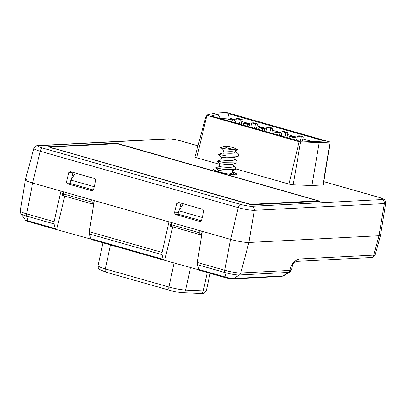 <?xml version="1.0" encoding="UTF-8"?>
<svg xmlns="http://www.w3.org/2000/svg" width="406" height="406" viewBox="0 0 406 406"><rect width="100%" height="100%" fill="white"/><g stroke="black" fill="none" stroke-linecap="round" stroke-linejoin="round"><path stroke-width="0.61" d="M238.454 118.466L236.439 118.572L240.281 119.663L242.291 119.557L238.454 118.466M235.505 122.906L236.439 118.572M241.22 124.53L242.291 119.557M239.347 123.997L240.281 119.663M230.471 118.882L228.461 118.983L232.303 120.08L234.313 119.973L230.471 118.882M253.694 122.805L251.684 122.911L255.521 124.003L257.536 123.896L253.694 122.805M268.934 127.144L266.925 127.251L270.766 128.342L272.776 128.235L268.934 127.144M284.175 131.483L282.165 131.59L286.007 132.681L288.016 132.574L284.175 131.483M299.42 135.822L297.41 135.924L301.247 137.02L303.257 136.913L299.42 135.822M243.701 123.322L247.543 124.419L249.553 124.312L245.711 123.221L243.701 123.322L243.311 125.129M258.942 127.662L262.783 128.758L264.793 128.651L260.957 127.56L258.942 127.662L258.556 129.468M274.187 132.001L278.024 133.097L280.038 132.99L276.197 131.899L274.187 132.001L273.796 133.802M289.427 136.34L293.269 137.436L295.279 137.329L291.437 136.238L289.427 136.34L289.036 138.141M228.07 120.79L228.461 118.983M233.785 122.414L234.313 119.973M231.912 121.881L232.303 120.08M250.746 127.245L251.684 122.911M256.46 128.869L257.536 123.896M254.587 128.337L255.521 124.003M265.986 131.585L266.925 127.251M271.7 133.209L272.776 128.235M269.828 132.676L270.766 128.342M281.231 135.919L282.165 131.59M286.94 137.548L288.016 132.574M285.068 137.015L286.007 132.681M296.471 140.258L297.41 135.924M302.353 141.115L303.257 136.913M300.379 141.034L301.247 137.02M247.152 126.22L247.543 124.419M249.025 126.753L249.553 124.312M262.393 130.559L262.783 128.758M264.265 131.092L264.793 128.651M277.638 134.899L278.024 133.097M279.511 135.431L280.038 132.99M292.878 139.238L293.269 137.436M294.751 139.771L295.279 137.329M232.09 172.92L231.217 173.646L228.426 174.078M220.971 159.928L220.788 159.644A6.927 0.919 -167.8 0 1 220.793 159.629A6.927 0.919 -167.8 0 0 220.971 159.928C222.407 160.086 231.43 161.162 233.907 159.994L234.709 159.208L234.932 157.254M234.069 163.775L233.541 166.206L232.668 166.937C228.862 168.373 215.753 165.866 219.94 166.876M218.195 171.636L218.453 170.434L215.556 167.83L223.858 169.434L235.404 169.612L235.764 167.622M219.123 170.672C214.936 169.662 228.04 172.169 231.846 170.733L235.404 169.612M219.91 163.73L219.276 166.633M220.57 163.963C216.418 162.958 229.476 165.46 233.298 164.024L236.845 162.902L237.165 160.867M219.286 166.627L215.556 167.83M234.764 174.798L234.247 174.275M217.027 161.091L225.279 162.72L236.845 162.902M218.479 154.381L226.746 156.011L238.297 156.193L238.637 154.168M235.627 151.463L236.642 152.382M235.698 150.464L235.531 151.935L234.81 152.692C231.557 154.209 219.981 152.214 223.488 153.25M218.458 154.407L221.58 157.213L226.528 157.751L234.034 157.543L238.297 156.193M224.158 151.113C220.727 150.134 231.917 152.088 235.064 150.651M224.366 146.414L220.194 147.754L225.041 148.789L234.556 149.753L226.375 147.743L224.366 146.414L225.386 146.343A5.542 0.731 12.2 0 1 233.475 147.703L237.809 149.784L234.556 149.753M206.329 115.162L299.126 141.724L319.177 142.673L330.21 142.064L227.583 112.746L226.03 112.487L215.129 113.051L206.329 115.162M228.476 113.71L324.485 141.044L313.965 141.592L298.978 140.973L211.252 115.999L217.956 114.259L228.476 113.71L229.172 117.928L228.938 118.958M206.898 115.466L196.717 157.802A3.461 0.457 -167.8 0 1 194.905 156.985L206.284 115.192M216.794 168.937A11.941 1.578 12.2 0 0 214.896 168.901A11.941 1.578 12.2 0 0 213.566 169.317A11.941 1.578 12.2 0 0 222.275 172.778A11.941 1.578 12.2 0 0 235.581 174.788A11.941 1.578 12.2 0 0 236.911 174.367A11.941 1.578 12.2 0 0 232.278 172.053M330.21 142.064L323.303 184.826A3.461 0.457 -167.8 0 1 322.917 184.953L311.92 185.522L293.178 184.831A3.461 0.457 -167.8 0 1 288.95 184.06L299.126 141.724M196.717 157.802L219.768 164.364M236.328 169.079L288.95 184.06M47.878 146.703L250.086 204.487L251.964 204.807L319.989 201.229L117.623 143.501L115.751 143.181L47.847 146.865M26.887 179.285A13.855 1.832 12.2 0 0 25.345 179.782A13.855 1.832 12.2 0 0 32.602 183.025A13.855 1.832 -167.8 0 1 25.35 179.756L33.886 148.403A12.139 1.604 -167.8 0 0 40.24 151.265A3.461 1.507 -74.1 0 1 42.498 148.007A8.678 1.147 -167.8 0 1 38.915 145.663L168.982 138.908A8.678 1.147 -167.8 0 1 180.437 140.841L197.94 145.825M323.821 181.624L378.681 197.24L383.31 198.96C384.005 199.859 385.005 198.585 385.7 203.157A12.139 1.604 -167.8 0 1 384.35 203.594L254.283 210.349A12.139 1.604 -167.8 0 1 238.261 207.639L40.24 151.265L32.602 183.025L60.956 191.094L54.069 221.666L53.998 223.884L55.191 228.573L28.029 220.839A5.826 0.771 -167.8 0 1 25.015 219.59L20.929 213.723L20.3 211.024A12.185 1.614 12.2 0 0 26.684 213.871L32.602 183.025L230.623 239.398A13.855 1.832 12.2 0 0 248.908 242.489A13.855 1.832 -167.8 0 1 230.623 239.398L224.706 270.244A3.461 1.507 105.9 0 0 224.706 272.477A11.109 1.472 12.2 0 0 239.367 274.958L288.443 272.411A12.287 1.624 12.2 0 0 289.645 272.172L291.346 269.954L292.66 265.123A13.626 1.802 12.2 0 1 291.148 265.59L293.381 263.824L292.66 265.123M174.499 212.805L175.377 214.49L199.996 221.498L201.518 220.499L203.797 211.064L202.919 209.379L178.285 202.366L176.762 203.365L174.499 212.805L178.447 212.703M177.98 202.315L178.285 202.366M66.488 182.055L67.366 183.74L91.984 190.749L93.507 189.749L95.786 180.315L94.908 178.63L70.274 171.616L68.751 172.616L66.488 182.055L70.436 181.954M69.852 171.571L70.274 171.616M73.019 172.398L71.507 179.153M181.03 203.147L179.518 209.902M323.815 181.66L378.458 197.214A8.678 1.147 -167.8 0 1 382.041 199.564L251.974 206.314A3.461 3.086 -93 0 1 254.283 210.349L248.908 242.489L378.976 235.739L373.809 255.115L298.933 258.998C295.974 260.124 293.381 262.322 291.148 265.59L289.864 270.416A3.461 3.086 87 0 1 288.443 272.411L282.815 275.963L233.734 278.511A5.826 0.771 -167.8 0 1 226.051 277.212L198.889 269.482L197.387 264.702L197.321 262.449L224.706 270.244A12.185 1.614 12.2 0 0 240.783 272.964A3.461 3.086 87 0 1 239.367 274.958L233.734 278.511A3.461 3.086 -93 0 1 232.379 278.947L226.71 278.054A3.461 1.507 -74.1 0 1 226.051 277.212L224.706 272.477L197.387 264.702M385.7 203.157L380.518 235.236A13.855 1.832 -167.8 0 1 378.976 235.739A13.855 1.832 -167.8 0 0 380.513 235.262L375.23 254.674A12.794 1.69 -167.8 0 1 373.809 255.115A3.461 3.086 -93 0 1 371.033 257.541L296.238 261.423M220.301 118.577L229.172 117.928L236.15 119.917M241.864 121.541L251.39 124.256M257.105 125.88L266.635 128.595M272.345 130.219L281.876 132.935M287.59 134.559L297.116 137.274M302.83 138.898L312.001 141.511M217.956 114.259L220.341 118.39L219.976 118.481M319.177 142.673L311.92 185.522M171.276 226.32L170.637 226.325M63.265 195.57L62.625 195.575M55.191 228.573L56.048 229.431L91.061 239.164M91.786 239.606L90.878 238.733L89.376 233.952L89.31 231.699L94.263 200.579L168.967 221.843L162.08 252.415L162.009 254.628L163.202 259.322L164.06 260.18L199.072 269.914M199.625 270.345L226.71 278.054M199.798 270.355L198.889 269.482M251.974 206.314A8.678 1.147 -167.8 0 1 240.514 204.38A3.461 1.507 -74.1 0 0 238.261 207.639L230.623 239.398L202.274 231.329L197.321 262.449M170.977 222.995L170.474 225.071L170.591 226.294M62.966 192.246L62.463 194.322L62.58 195.545M291.346 269.954A13.362 1.766 12.2 0 1 289.864 270.416L240.783 272.964L248.908 242.489L378.976 235.739L384.35 203.594A3.461 3.086 -93 0 0 382.041 199.564M64.767 196.144L56.738 229.395M172.778 226.893L164.75 260.144M91.614 239.596L163.755 260.129M202.249 217.469L178.945 210.836L178.067 214.129L201.427 220.778M178.945 210.836L183.284 203.787M94.238 186.719L70.933 180.086L70.055 183.38L93.416 190.028M70.933 180.086L75.272 173.037M51.141 147.053A3.461 0.457 12.2 0 0 50.755 147.175A3.461 0.457 12.2 0 0 52.567 147.987L247.589 203.507A3.461 0.457 12.2 0 0 252.162 204.279L316.573 200.934A3.461 0.457 12.2 0 0 316.959 200.813A3.461 0.457 12.2 0 0 315.142 200.001L120.125 144.48A3.461 0.457 12.2 0 0 115.553 143.709L51.141 147.053M240.514 204.38L42.498 148.007M38.915 145.663A3.461 3.086 87 0 0 38.012 145.556L168.079 138.806A3.461 3.086 87 0 1 168.982 138.908M168.079 138.806C171.454 138.801 175.646 139.491 180.66 140.867A3.461 1.507 105.9 0 0 180.437 140.841M67.366 183.74L70.999 183.649M68.751 172.616L72.471 172.24M175.377 214.49L179.01 214.398M176.762 203.365L180.482 202.99M201.934 233.45L200.985 233.501L201.209 231.024M201.782 234.419L199.864 234.521A1.385 1.233 -93 0 1 199.503 234.48L198.981 232.623L199.422 230.517M199.503 234.48L171.982 226.644C171.52 226.761 171.337 226.142 171.444 224.782L198.981 232.623A1.385 0.259 11.8 0 0 200.823 232.887M199.884 234.521A1.385 1.233 -93 0 0 200.985 233.501M171.85 226.629C170.627 225.584 170.251 224.853 170.723 224.442L171.444 224.782L171.819 222.655M91.492 203.731A1.385 1.233 -93 0 0 91.852 203.771L91.355 203.716L90.969 201.873L91.411 199.767M93.923 202.706L92.974 202.751L92.812 202.137A1.385 0.259 11.8 0 1 90.969 201.873L62.712 193.692C62.488 194.667 62.869 195.398 63.843 195.88L91.36 203.716M63.808 191.906L63.432 194.032L63.97 195.895M92.812 202.137L93.197 200.275M91.873 203.771A1.385 1.233 -93 0 0 92.974 202.751M330.078 142.105L322.917 184.953M293.178 184.831L300.562 141.988M115.751 143.181L115.644 143.704M117.623 143.501L117.537 143.897M319.248 200.899L319.152 201.315M20.929 213.723A11.109 1.472 12.2 0 0 26.684 216.104L53.998 223.884M54.069 221.666L26.684 213.871A3.461 1.507 105.9 0 0 26.684 216.104L28.029 220.839A3.461 1.507 -74.1 0 0 28.689 221.681C26.603 221.123 25.38 220.422 25.015 219.59M89.31 231.699L162.08 252.415M281.454 276.4L283.5 275.831A7.003 0.924 -167.8 0 1 282.815 275.963A3.461 3.086 -93 0 1 281.454 276.4L232.379 278.947M296.243 261.423A3.461 3.086 -93 0 0 298.933 258.998M89.376 233.952L162.009 254.628M163.202 259.322L90.878 238.733M105.936 272.167A3.461 1.507 -74.1 0 1 105.311 268.914A13.855 1.832 -167.8 0 1 98.054 265.661C97.805 268.61 99.658 269.579 99.48 269.467L105.936 272.167L169.535 290.275A3.461 1.507 -74.1 0 1 168.916 287.022L105.311 268.914L110.488 244.97M174.149 262.819L168.916 287.022A13.855 1.832 -167.8 0 0 185.633 290.107A3.461 2.705 -87.4 0 1 182.867 292.716C178.95 292.457 174.509 291.64 169.535 290.275M190.521 267.478L185.633 290.107L203.299 290.904L207.278 272.522M200.539 293.513A3.461 2.705 -87.4 0 0 203.299 290.904A13.855 1.832 -167.8 0 0 206.41 290.422C203.736 294.776 203.533 293.01 200.539 293.513L182.867 292.716M52.567 147.987L52.511 148.241M316.573 200.934L316.462 201.457M252.162 204.279L252.045 204.802M247.589 203.507L247.533 203.761M232.095 172.92L232.618 170.49M234.363 174.377L232.196 172.433M235.825 167.673L233.648 165.724M219.915 163.73L217.007 161.116L220.737 159.918M237.261 160.949L234.764 158.71M218.464 154.387L222.985 152.95M238.728 154.25L235.932 151.742M221.575 157.208L220.793 159.629M223.635 150.854L222.955 152.955M220.194 147.754L223.65 150.885M234.744 150.778L237.809 149.784M38.012 145.556C36.834 145.911 35.748 144.998 33.886 148.403M199.864 234.521L199.366 234.465M170.723 224.442L171.073 222.447M62.392 194.733L62.778 194.839M63.062 191.698L62.712 193.692M93.771 203.67L91.852 203.771M170.789 225.589L170.403 225.477M180.66 140.867L197.95 145.79M20.3 211.024L25.345 179.782M55.744 229.385L28.689 221.681M293.381 263.824L296.152 261.428M375.23 254.674C373.576 257.135 372.175 258.094 371.033 257.541M283.5 275.831L289.645 272.172M102.987 242.834L98.054 265.661M210.105 273.329L206.41 290.422M50.755 147.175L50.638 147.708M316.959 200.813L316.822 201.437"/></g></svg>
